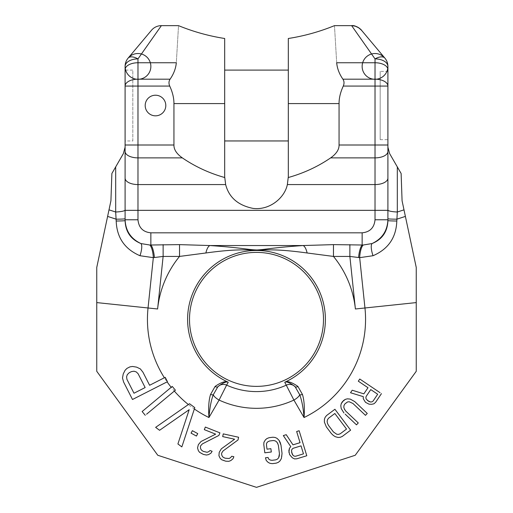 <?xml version="1.0" encoding="UTF-8"?>
<svg xmlns="http://www.w3.org/2000/svg" width="513" height="513" viewBox="0 0 513 513"><rect width="100%" height="100%" fill="white"/><g stroke="black" fill="none" stroke-linecap="round" stroke-linejoin="round"><path stroke-width="0.38" stroke-dasharray="2.56 1.92" d="M387.905 66.414A12.883 7.522 0 0 0 375.022 58.892A12.883 6.214 140 0 1 384.891 58.129A12.883 12.883 0 0 1 387.905 66.414L387.905 219.769C387.392 230.901 382.108 238.834 372.047 243.56L363.159 245.022L333.476 244.624L303.087 245.541C271.255 247.76 265.587 249.542 257.013 249.978C248.138 249.773 242.944 247.811 209.913 245.541L179.524 244.624L149.841 245.022L140.947 243.56A12.883 3.899 110.2 0 1 139.978 255.724C124.717 249.132 116.791 237.564 116.194 221.02L116.194 219.192A12.883 0.442 180 0 0 125.095 218.769L125.095 210.009A12.883 2.084 180 0 1 115.681 212.01L115.681 166.911L123.37 153.599L125.095 147.154M125.095 219.769C125.608 230.901 130.892 238.834 140.947 243.56C130.777 239.379 125.493 231.729 125.095 220.596L125.095 70.095L132.822 70.095L132.822 140.953L125.095 140.953L125.095 86.075L125.095 140.953M173.939 103.581L224.681 103.581L224.688 177.517C209.246 173.17 195.132 166.629 182.333 157.882C176.632 153.823 173.83 149.527 173.939 144.999L173.939 103.581C173.978 98.098 172.573 92.263 169.732 86.075L125.095 86.075A12.883 6.9 180 0 1 137.978 79.175L137.978 62.753A12.883 6.9 180 0 0 125.095 69.653L125.095 66.414A12.883 12.883 0 0 1 128.109 58.129A12.883 6.214 40 0 1 137.978 58.892A12.883 7.522 0 0 0 125.095 66.414M210.561 394.426A2.578 0.936 -160.2 0 0 213.318 394.683A7.727 2.398 -150 0 0 219.089 400.069L228.253 382.223C226.265 381.351 222.809 382.852 217.878 386.731L213.318 394.683C211.202 400.127 209.753 407.745 208.958 417.531C208.259 407.655 208.797 399.954 210.561 394.426L215.114 386.411C221.218 382.198 225.598 380.806 228.253 382.223A68.902 68.902 0 0 1 256.5 250.479A68.902 68.902 0 0 1 284.747 382.223C286.761 381.358 290.217 382.858 295.122 386.731A2.578 1.706 -41.8 0 0 297.886 386.411C291.814 382.204 287.434 380.806 284.747 382.223L293.911 400.069A88.941 88.941 0 0 1 219.089 400.069L208.958 417.531A109.057 109.057 0 0 1 148.039 307.98L96.752 302.593L96.752 267.478L110.923 200.807L111.879 173.503L115.681 166.911M96.752 302.593L96.752 371.284L157.773 455.268L256.5 487.35L355.227 455.268L416.248 371.284L416.248 267.478L402.077 200.807L401.121 173.503L397.319 166.911L397.319 212.01L396.805 219.192L405.392 216.403M387.905 151.438A12.883 6.445 0 0 1 375.022 157.882L375.022 184.571A12.883 6.445 0 0 0 387.905 178.133L387.905 218.769L387.905 147.154L389.63 153.599L397.319 166.911M387.905 219.769L387.905 220.596A12.883 0.442 0 0 0 396.805 221.02C396.209 237.557 388.283 249.132 373.022 255.724L359.671 257.654L349.872 256.429L333.476 256.429L307.114 252.98C276.539 248.754 266.843 250.03 257.122 250.126C247.099 250.158 237.679 248.568 205.886 252.98L179.524 256.429A99.439 99.439 0 0 0 157.606 308.986L148.039 307.98L153.329 257.654L139.978 255.724M387.905 139.664L387.905 86.075L387.905 139.664L380.178 139.664L380.178 71.384L387.905 71.384M387.905 69.653A12.883 6.9 0 0 0 375.022 62.753L375.022 86.075L387.905 86.075A12.883 6.9 0 0 0 375.022 79.175L342.915 79.175C339.292 73.981 337.208 68.505 336.682 62.753C333.777 13.896 333.777 13.896 336.682 62.753L375.022 62.753L375.022 58.892L351.629 25.65M161.371 25.65L137.978 58.892L137.978 62.753L176.318 62.753C179.223 13.896 179.223 13.896 176.318 62.753C175.792 68.505 173.708 73.975 170.085 79.175L137.978 79.175L137.978 144.999L173.939 144.999M169.732 86.075C168.63 83.529 168.745 81.234 170.085 79.175M342.915 79.175C344.255 81.234 344.37 83.529 343.268 86.075C340.427 92.263 339.022 98.098 339.061 103.581L339.061 144.999C339.17 149.527 336.368 153.823 330.667 157.882C317.868 166.629 303.754 173.17 288.312 177.517L288.319 103.581L339.061 103.581M145.192 105.524A10.305 10.305 0 0 0 155.497 115.829A10.305 10.305 0 0 0 165.802 105.524A10.305 10.305 0 0 0 155.497 95.219A10.305 10.305 0 0 0 145.192 105.524A10.305 10.305 0 0 0 155.497 115.829A10.305 10.305 0 0 0 165.802 105.524A10.305 10.305 0 0 0 155.497 95.219A10.305 10.305 0 0 0 145.192 105.524A10.305 10.305 0 0 0 155.497 115.829A10.305 10.305 0 0 0 165.802 105.524A10.305 10.305 0 0 0 155.497 95.219A10.305 10.305 0 0 0 145.192 105.524M149.841 245.022A12.883 3.957 86.2 0 1 153.329 257.654L154.407 257.481A12.883 3.501 84.3 0 0 150.86 244.964L150.86 232.819C143.044 232.056 138.754 227.708 137.978 219.776L137.978 144.999L125.095 144.999M107.608 216.403L116.194 219.192L115.681 212.01L109 209.843M215.114 386.411A2.578 1.706 -138.2 0 0 217.878 386.731A7.727 7.631 -150 0 1 226.618 385.122A72.211 72.211 0 0 0 286.382 385.122A7.727 7.631 -30 0 1 295.122 386.731L299.682 394.683A7.727 2.398 -30 0 1 293.911 400.069L304.042 417.531C303.286 407.938 301.83 400.32 299.682 394.683A2.578 0.936 -19.8 0 0 302.439 394.426C304.215 400.153 304.748 407.854 304.042 417.531A109.057 109.057 0 0 0 364.961 307.98L416.248 302.593M297.886 386.411L302.439 394.426M179.524 244.624L179.524 256.429L163.128 256.429L154.407 257.481M307.114 252.98A12.883 4.726 86.4 0 0 303.087 245.541L209.913 245.541A12.883 4.726 93.6 0 0 205.886 252.98M163.128 244.624L163.128 256.429L157.606 308.986M333.476 244.624L333.476 256.429A99.439 99.439 0 0 1 355.394 308.986L364.961 307.98L359.671 257.654A12.883 3.957 93.8 0 1 363.159 245.022M349.872 244.624L349.872 256.429L355.394 308.986M387.905 219.776L375.022 219.776C374.246 227.708 369.956 232.056 362.14 232.819L362.14 244.964A12.883 3.501 95.7 0 0 358.593 257.481M387.905 220.596A12.883 0.442 180 0 0 387.905 220.603C387.507 231.729 382.223 239.385 372.047 243.56A12.883 3.899 69.8 0 0 373.022 255.724M404 209.843L397.319 212.01A12.883 2.084 0 0 1 387.905 210.009L387.905 218.769A12.883 0.442 0 0 0 396.805 219.192L396.805 221.02M224.681 103.581L224.681 140.953L224.681 103.581M224.688 177.517L225.649 184.571C228.965 197.428 238.096 205.373 253.063 208.4C269.703 210.516 284.709 197.787 287.351 184.571L288.312 177.517M367.436 400.48L366.295 399.185L365.865 397.844L366.135 396.446L370.758 389.585M346.525 429.067L334.835 413.504L328.564 418.21L327.506 419.705L327.127 421.378L327.429 423.238L328.416 425.277M291.589 452.248L291.519 450.523L292.032 449.202L293.115 448.291L301.035 445.874M146.564 414.222L175.401 390.188M142.133 411.535L145.275 415.299M172.259 386.424L143.435 410.458M129.93 366.872L126.961 368.385L125.101 370.251L123.235 373.951L122.492 377.998L123.601 382.018L132.495 399.492L137.176 397.107M137.234 397.081L167.443 381.691M149.604 385.276L165.224 377.324M194.799 407.636L181.839 446.894L177.908 443.963M188.656 411.304L187.796 413.914M155.638 427.361L159.569 430.292L169.668 423.263M157.016 426.399L189.554 403.725M380.05 392.689L359.767 379.017M365.512 402.339L368.988 404.154L371.566 404.315L373.919 403.802L375.599 402.307L381.448 393.631M350.514 392.746L363.313 396.652M352.219 390.22L363.852 393.856M365.474 415.344L367.27 413.446L354.746 401.589M345.762 411.086L343.832 407.457L343.922 405.745L345.916 402.827L347.519 401.948L349.225 401.762L352.95 403.487M345.191 414.145L356.484 424.841L358.279 422.943M326.326 426.848L331.34 433.517L333.36 435.479L335.393 436.736L338.125 437.467L340.183 437.313L342.261 436.448L350.623 430.17L334.918 409.265M288.928 452.479L290.48 456.076L292.384 457.82L294.539 458.911L296.783 458.802L306.787 455.749L299.15 430.747M283.317 435.575L290.8 446.669M286.235 434.691L292.974 444.842M265.458 457.788L266.241 460.488L268.248 462.476L270.12 463.361L272.352 463.643L276.244 463.149L278.335 462.322L279.925 461.001L281.374 458.577L281.958 456.256L282.041 453.441L280.989 445.162M266.446 444.765L266.67 443.052L267.824 441.783L269.485 441.013L273.378 440.52L275.173 440.853L276.61 441.796L278.399 445.496M263.785 444.54L264.83 452.819L271.313 451.998M221.77 452.915L223.097 450.927L238.006 439.968L238.603 437.249M219.218 452.351L218.923 455.704L220.148 458.256L221.61 459.719L224.046 460.821L228.849 461.309L230.786 460.597L232.966 458.795L233.87 456.717M223.277 433.883L222.68 436.595L234.601 439.218M200.788 445.611L202.423 443.867L218.891 435.434L219.917 432.85M198.358 444.649L197.537 447.913L198.332 450.619L199.544 452.299L201.769 453.781L206.431 455.031L208.458 454.64L210.901 453.216L212.126 451.305M205.335 427.066L204.309 429.65L215.652 434.152M192.401 430.696L191.06 433.132L196.415 436.063L197.749 433.62M131.411 371.617L134.015 371.213L136.246 371.912L138.1 373.714L145.147 387.552L133.989 393.227M288.319 38.494L288.319 103.581M288.319 140.953L288.319 70.095L288.319 140.953M256.5 386.372A66.991 66.991 0 0 1 189.509 319.381A66.991 66.991 0 0 1 256.5 252.39A66.991 66.991 0 0 1 323.491 319.381A66.991 66.991 0 0 1 256.5 386.372M380.178 139.664L380.178 71.384M132.822 140.953L132.822 70.095M387.905 144.999L375.022 144.999L375.022 86.075L343.268 86.075M330.667 157.882L375.022 157.882L375.022 144.999L339.061 144.999M125.095 151.438A12.883 6.445 180 0 0 137.978 157.882L182.333 157.882M125.095 178.133A12.883 6.445 180 0 0 137.978 184.571L225.649 184.571M125.095 210.336L375.022 210.336L375.022 219.776M125.095 219.776L137.978 219.776M362.14 232.819L150.86 232.819M387.905 210.336L375.022 210.336L375.022 184.571L287.351 184.571M384.756 57.969L381.332 53.891M377.183 48.94L373.996 45.15M369.065 39.27L365.012 34.435M364.365 33.666L361.537 30.299M387.905 210.009L387.905 218.769M125.095 218.769L125.095 210.009"/><path stroke-width="0.77" d="M125.095 147.154L125.095 210.009A12.883 2.084 0 0 1 115.681 212.01L115.681 166.911L123.37 153.599L125.095 147.154L125.095 210.336L125.095 66.414A12.883 12.883 0 0 1 128.109 58.129A12.883 12.883 0 0 0 135.74 79.098A12.883 12.883 0 0 0 150.085 62.002A12.883 12.883 0 0 0 128.109 58.129L151.502 30.254A12.883 12.883 -140 0 1 161.371 25.65L137.978 58.892A12.883 6.214 -140 0 0 128.109 58.129L151.502 30.254M387.905 66.414A12.883 7.522 180 0 0 375.022 58.892A12.883 6.214 -40 0 1 384.891 58.129A12.883 12.883 0 0 1 387.905 66.414L387.905 219.769C387.392 230.901 382.108 238.834 372.047 243.56L363.159 245.022L333.476 244.624L303.087 245.541C271.255 247.76 265.587 249.542 257.013 249.978C248.138 249.773 242.944 247.811 209.913 245.541L179.524 244.624L149.841 245.022L140.947 243.56C130.777 239.379 125.493 231.729 125.095 220.596L125.095 219.776L137.978 219.776L137.978 58.892A12.883 7.522 180 0 0 125.095 66.414M125.095 70.095L125.095 69.653A12.883 6.9 0 0 1 137.978 62.753L176.318 62.753C179.223 13.896 179.223 13.896 176.318 62.753C175.792 68.505 173.708 73.975 170.085 79.175L137.978 79.175A12.883 6.9 0 0 0 125.095 86.075L125.095 70.095L125.095 86.075L169.732 86.075C168.63 83.529 168.745 81.234 170.085 79.175M125.095 219.776L125.095 210.336L375.022 210.336L375.022 219.776C374.246 227.708 369.956 232.056 362.14 232.819L150.86 232.819C143.044 232.056 138.754 227.708 137.978 219.776M164.378 377.754A109.057 109.057 0 0 1 148.039 307.98L96.752 302.593L96.752 267.478L110.923 200.807L111.879 173.503L115.681 166.911M96.752 302.593L96.752 371.284L157.773 455.268L256.5 487.35L355.227 455.268L416.248 371.284L416.248 267.478L402.077 200.807L401.121 173.503L397.319 166.911L397.319 212.01L396.805 221.02C396.209 237.557 388.283 249.132 373.022 255.724L359.671 257.654L349.872 256.429L333.476 256.429L307.114 252.98C276.539 248.754 266.843 250.03 257.122 250.126C247.099 250.158 237.679 248.568 205.886 252.98L179.524 256.429A99.439 99.439 0 0 0 157.606 308.986L148.039 307.98L153.329 257.654L139.978 255.724C124.717 249.132 116.791 237.564 116.194 221.02L115.681 212.01L109 209.843M342.915 79.175C344.255 81.234 344.37 83.529 343.268 86.075L387.905 86.075L387.905 71.384L387.905 86.075A12.883 6.9 180 0 0 375.022 79.175L342.915 79.175C339.292 73.981 337.208 68.505 336.682 62.753C333.777 13.896 333.777 13.896 336.682 62.753L375.022 62.753L375.022 184.571A12.883 6.445 180 0 0 387.905 178.133L387.905 147.154L389.63 153.599L397.319 166.911M387.905 219.769L387.905 220.596C387.507 231.729 382.223 239.385 372.047 243.56A12.883 3.899 -110.2 0 0 373.022 255.724M387.905 69.653A12.883 6.9 180 0 0 375.022 62.753L375.022 58.892L351.629 25.65C356.182 24.759 362.595 30.927 361.575 30.344L384.756 57.969M361.537 30.299L358.696 27.76L355.156 26.144L351.629 25.65A12.883 12.883 -40 0 1 361.498 30.254M125.095 220.596A12.883 0.442 180 0 1 116.194 221.02A12.883 0.442 0 0 0 125.095 220.596M288.319 70.095L224.681 70.095L224.681 38.494L224.681 176.767L225.649 184.571C228.965 197.428 238.096 205.373 253.063 208.4C269.703 210.516 284.709 197.787 287.351 184.571L288.319 176.767L288.319 38.494C304.203 36.006 319.586 31.723 334.463 25.65L351.629 25.65M224.688 177.517C209.246 173.17 195.132 166.629 182.333 157.882C176.632 153.823 173.83 149.527 173.939 144.999L173.939 103.581C173.978 98.098 172.573 92.263 169.732 86.075M224.681 70.095L224.681 103.581L173.939 103.581M343.268 86.075C340.427 92.263 339.022 98.098 339.061 103.581L339.061 144.999C339.17 149.527 336.368 153.823 330.667 157.882C317.868 166.629 303.754 173.17 288.312 177.517M363.159 245.022A12.883 3.957 -86.2 0 0 359.671 257.654L364.961 307.98L416.248 302.593M362.14 232.819L362.14 244.964A12.883 3.501 -84.3 0 0 358.593 257.481M387.905 220.603A12.883 0.442 180 0 0 396.805 221.02M387.905 218.769A12.883 0.442 180 0 0 396.805 219.192L405.392 216.403M387.905 210.009A12.883 2.084 180 0 0 397.319 212.01L404 209.843M367.436 400.48L370.45 401.987L371.861 401.884L373.054 401.115L377.677 394.247L370.758 389.585L377.677 394.247L373.054 401.115L371.861 401.884L370.45 401.987L368.821 401.416L366.295 399.185L365.865 397.844L366.135 396.446L370.758 389.585M328.416 425.277L333.431 431.952L336.817 434.28L338.529 434.383L340.254 433.78L346.525 429.067L340.254 433.78L338.529 434.383L336.817 434.28L333.431 431.952L328.416 425.277L327.429 423.238L327.127 421.378L327.506 419.705L328.564 418.21L334.835 413.504L346.525 429.067M291.589 452.248L292.981 455.313L294.141 456.121L295.552 456.269L303.472 453.851L301.035 445.874L303.472 453.851L295.552 456.269L294.141 456.121L292.981 455.313L292.077 453.845L291.519 450.523L292.032 449.202L293.115 448.291L301.035 445.874M175.401 390.188L172.259 386.424L175.401 390.188L146.564 414.222M143.435 410.458L142.133 411.535L145.275 415.299M129.93 366.872L132.534 366.462L136.618 367.135L140.338 368.911L142.935 372.175L149.604 385.276L142.935 372.175L140.338 368.911L136.618 367.135L132.534 366.462L129.93 366.872L126.961 368.385L125.101 370.251L123.235 373.951L122.492 377.998L123.601 382.018L132.495 399.492L167.443 381.691L165.224 377.324L149.604 385.276M302.439 394.426A2.578 0.936 160.2 0 1 299.682 394.683A7.727 2.398 150 0 1 293.911 400.069A88.941 88.941 0 0 1 219.089 400.069L208.958 417.531C208.259 407.655 208.797 399.954 210.561 394.426L215.114 386.411C221.218 382.198 225.598 380.806 228.253 382.223A68.902 68.902 0 0 1 256.5 250.479A68.902 68.902 0 0 1 284.747 382.223L293.911 400.069L304.042 417.531C304.748 407.854 304.215 400.153 302.439 394.426L297.886 386.411C291.814 382.204 287.434 380.806 284.747 382.223C286.761 381.358 290.217 382.858 295.122 386.731L299.682 394.683C301.83 400.32 303.286 407.938 304.042 417.531A109.057 109.057 0 0 0 364.961 307.98L355.394 308.986A99.439 99.439 0 0 0 333.476 256.429L333.476 244.624M169.668 423.263L189.188 409.695L188.656 411.304M187.796 413.914L177.908 443.963L189.188 409.695L159.569 430.292L155.638 427.361L157.016 426.399M359.767 379.017L358.305 381.185L367.994 387.719L363.852 393.856L367.994 387.719L358.305 381.185L359.767 379.017L380.05 392.689M363.313 396.652L363.262 398.716L365.512 402.339L363.262 398.716L363.313 396.652L350.514 392.746L352.219 390.22L350.514 392.746M354.746 401.589L350.212 399.095L347.397 398.832L345.39 399.332L342.293 401.801L341.196 403.763L340.805 405.796L341.222 408.592L343.96 412.984L341.222 408.592L340.805 405.796L341.196 403.763L343.492 400.538L345.39 399.332L347.397 398.832L350.212 399.095L354.746 401.589L367.27 413.446L365.474 415.344L352.95 403.487L349.225 401.762L347.519 401.948L344.717 404.097L343.922 405.745L343.832 407.457L344.441 409.239L345.762 411.086L358.279 422.943L356.484 424.841L345.191 414.145M326.326 426.848L324.37 422.058L324.421 419.236L325.152 417.3L326.557 415.543L334.918 409.265L350.623 430.17L342.261 436.448L340.183 437.313L338.125 437.467L335.393 436.736L333.36 435.479L331.34 433.517L326.326 426.848L324.37 422.058L324.421 419.236L325.152 417.3L326.557 415.543L334.918 409.265M299.15 430.747L296.649 431.51L300.06 442.681L292.974 444.842L300.06 442.681L296.649 431.51L299.15 430.747L306.787 455.749L296.783 458.802L294.539 458.911L292.384 457.82L289.576 454.608L288.857 450.754L289.46 448.247L290.8 446.669L283.317 435.575L286.235 434.691L283.317 435.575M263.785 444.54L263.939 442.277L265.388 439.853L266.972 438.532L269.069 437.704L272.954 437.211L275.186 437.486L277.058 438.371L279.066 440.359L280.213 442.462L280.989 445.162L282.041 453.441L281.374 458.577L279.925 461.001L278.335 462.322L276.244 463.149L272.352 463.643L270.12 463.361L268.248 462.476L266.241 460.488L265.458 457.788L268.055 457.455L268.697 459.058L270.133 460.001L271.928 460.328L275.821 459.84L277.482 459.064L278.636 457.801L279.444 453.774L278.399 445.496L277.687 443.341L276.61 441.796L275.173 440.853L273.378 440.52L269.485 441.013L267.824 441.783L266.67 443.052L266.446 444.765L267.004 449.176L270.896 448.689L271.313 451.998L264.83 452.819L263.785 444.54L263.939 442.277L265.388 439.853L266.972 438.532L269.069 437.704L272.954 437.211L275.186 437.486L277.058 438.371L279.066 440.359L280.989 445.162M221.77 452.915L221.533 454.005L222.026 455.82L223.059 457.186L225.072 458.199L229.022 458.5L230.536 457.692L231.748 456.249L233.87 456.717L232.966 458.795L230.786 460.597L228.849 461.309L225.746 461.193L221.61 459.719L220.148 458.256L218.923 455.704L219.218 452.351L221.327 448.83L234.601 439.218L222.68 436.595L223.277 433.883L238.603 437.249L238.006 439.968L223.097 450.927L221.77 452.915L221.533 454.005L222.026 455.82L223.059 457.186L225.072 458.199L229.022 458.5L230.536 457.692L231.748 456.249L233.87 456.717M212.126 451.305L210.099 450.504L208.676 451.735L207.053 452.286L203.199 451.357L201.378 450.036L200.577 448.516L200.378 446.643L200.788 445.611L200.378 446.643L200.577 448.516L201.378 450.036L203.199 451.357L207.053 452.286L208.676 451.735L210.099 450.504L212.126 451.305L210.901 453.216L208.458 454.64L206.431 455.031L203.392 454.422L199.544 452.299L198.332 450.619L197.537 447.913L198.358 444.649L201.013 441.507L215.652 434.152L204.309 429.65L205.335 427.066L219.917 432.85L205.335 427.066M192.401 430.696L197.749 433.62L196.415 436.063L191.06 433.132L192.401 430.696L197.749 433.62M131.411 371.617L129.186 372.759L127.32 374.618L126.576 376.831L126.948 379.396L133.989 393.227L126.948 379.396L126.576 376.831L127.32 374.618L129.186 372.759L131.411 371.617L134.015 371.213L136.246 371.912L138.1 373.714L145.147 387.552L133.989 393.227M363.852 393.856L352.219 390.22M381.448 393.631L375.599 402.307L373.919 403.802L371.566 404.315L368.988 404.154L365.512 402.339M358.279 422.943L345.762 411.086M352.95 403.487L365.474 415.344M292.974 444.842L286.235 434.691M290.8 446.669L289.46 448.247L288.928 452.479M271.313 451.998L270.896 448.689L267.004 449.176L266.446 444.765M278.399 445.496L279.444 453.774L279.296 456.031L278.636 457.801L277.482 459.064L275.821 459.84L271.928 460.328L270.133 460.001L268.697 459.058L268.055 457.455L265.458 457.788M194.799 407.636L189.554 403.725L194.799 407.636L181.839 446.894L177.908 443.963M189.554 403.725L155.638 427.361M172.259 386.424L142.133 411.535M238.603 437.249L223.277 433.883M234.601 439.218L221.327 448.83L219.218 452.351M215.652 434.152L201.013 441.507L198.358 444.649M219.917 432.85L218.891 435.434L202.423 443.867L200.788 445.611M167.443 381.691L165.224 377.324M163.128 244.624L163.128 256.429L153.329 257.654A12.883 3.957 -93.8 0 0 149.841 245.022M150.86 232.819L150.86 244.964A12.883 3.501 -95.7 0 1 154.407 257.481M139.978 255.724A12.883 3.899 -69.8 0 0 140.947 243.56C130.892 238.834 125.608 230.901 125.095 219.769M125.095 218.769A12.883 0.442 0 0 1 116.194 219.192L107.608 216.403M179.524 244.624L179.524 256.429L163.128 256.429L157.606 308.986M307.114 252.98A12.883 4.726 -93.6 0 0 303.087 245.541L209.913 245.541A12.883 4.726 -86.4 0 0 205.886 252.98M349.872 244.624L349.872 256.429L355.394 308.986M145.192 105.524A10.305 10.305 0 0 0 155.497 115.829A10.305 10.305 0 0 0 165.802 105.524A10.305 10.305 0 0 0 155.497 95.219A10.305 10.305 0 0 0 145.192 105.524M288.319 140.953L224.681 140.953M297.886 386.411A2.578 1.706 138.2 0 1 295.122 386.731A7.727 7.631 150 0 0 286.382 385.122A72.211 72.211 0 0 1 226.618 385.122L228.253 382.223C226.265 381.351 222.809 382.852 217.878 386.731A7.727 7.631 30 0 1 226.618 385.122L219.089 400.069A7.727 2.398 30 0 1 213.318 394.683L217.878 386.731A2.578 1.706 41.8 0 1 215.114 386.411M256.5 386.372A66.991 66.991 0 0 0 323.491 319.381A66.991 66.991 0 0 0 256.5 252.39A66.991 66.991 0 0 0 189.509 319.381A66.991 66.991 0 0 0 256.5 386.372M194.35 408.996A109.057 109.057 0 0 0 208.958 417.531C209.753 407.745 211.202 400.127 213.318 394.683A2.578 0.936 19.8 0 1 210.561 394.426M182.333 157.882L137.978 157.882A12.883 6.445 0 0 1 125.095 151.438M173.939 144.999L125.095 144.999M387.905 144.999L339.061 144.999M387.905 151.438A12.883 6.445 180 0 1 375.022 157.882L330.667 157.882M287.351 184.571L375.022 184.571L375.022 210.336L387.905 210.336M387.905 219.776L375.022 219.776M188.38 404.545A109.057 109.057 0 0 1 174.324 391.079M171.188 387.315A109.057 109.057 0 0 1 167.116 381.864M125.095 178.133A12.883 6.445 0 0 0 137.978 184.571L225.649 184.571M288.319 103.581L339.061 103.581M381.332 53.891L377.183 48.94M373.996 45.15L369.065 39.27M365.012 34.435L364.365 33.666M161.371 25.65L178.537 25.65C193.414 31.723 208.797 36.006 224.681 38.494M384.891 58.129A12.883 12.883 0 0 0 362.915 62.002A12.883 12.883 0 0 0 377.26 79.098A12.883 12.883 0 0 0 384.891 58.129"/></g></svg>
